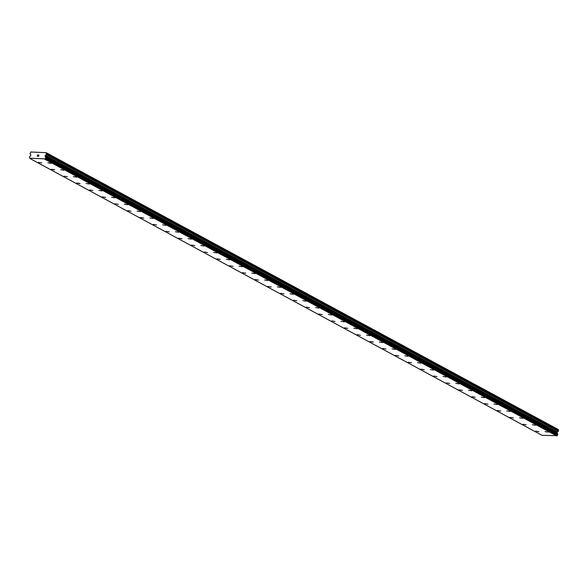 <?xml version="1.0" encoding="UTF-8"?>
<svg xmlns="http://www.w3.org/2000/svg" width="588" height="588" viewBox="0 0 588 588"><rect width="100%" height="100%" fill="white"/><g stroke="black" fill="none" stroke-linecap="round" stroke-linejoin="round"><path stroke-width="0.88" d="M51.193 163.368L47.863 162.817M50.987 163.163L47.863 162.825L50.987 163.163M63.938 170.263L60.608 169.712M76.683 177.15L73.353 176.598M76.484 176.944L73.353 176.606L76.484 176.944M89.435 184.044L86.105 183.493M102.18 190.938L98.85 190.387M114.925 197.825L111.595 197.281M127.669 204.72L124.347 204.168M140.422 211.606L137.092 211.063M153.167 218.501L149.837 217.95M165.912 225.395L162.582 224.844M178.664 232.282L175.334 231.738M191.409 239.176L188.079 238.625M204.154 246.063L200.824 245.519M216.906 252.958L213.576 252.406M229.651 259.852L226.321 259.301M242.396 266.739L239.066 266.195M255.141 273.633L251.811 273.082M267.893 280.52L264.563 279.976M280.638 287.414L277.308 286.863M293.383 294.309L290.053 293.757M306.135 301.196L302.805 300.652M318.88 308.09L315.55 307.539M331.625 314.977L328.295 314.433M344.37 321.871L341.04 321.32M357.122 328.765L353.792 328.214M369.867 335.652L366.537 335.101M369.668 335.447L366.537 335.109L369.668 335.447M382.612 342.547L379.282 341.995M395.364 349.441L392.034 348.89M408.109 356.328L404.779 355.777M420.854 363.222L417.524 362.671M433.606 370.109L430.276 369.565M446.351 377.004L443.021 376.452M459.096 383.898L455.766 383.347M471.841 390.785L468.511 390.234M484.593 397.679L481.263 397.128M497.338 404.566L494.008 404.022M510.083 411.46L506.753 410.909M522.835 418.355L519.505 417.803M535.58 425.242L532.25 424.69M548.325 432.136L544.995 431.585M41.829 162.95L38.499 162.398M54.574 169.836L51.244 169.285M54.375 169.631L51.244 169.293L54.375 169.631M67.326 176.731L63.996 176.179M80.071 183.618L76.741 183.066M79.865 183.412L76.741 183.074L79.865 183.412M92.816 190.512L89.486 189.961M105.568 197.406L102.238 196.855M118.313 204.293L114.983 203.749M131.058 211.188L127.728 210.636M143.803 218.082L140.481 217.531M156.555 224.969L153.225 224.418M169.3 231.863L165.97 231.312M182.045 238.75L178.715 238.206M194.797 245.644L191.468 245.093M207.542 252.531L204.212 251.987M220.287 259.426L216.957 258.874M233.039 266.32L229.71 265.769M245.784 273.207L242.454 272.663M258.529 280.101L255.199 279.55M271.274 286.995L267.944 286.444M284.026 293.882L280.696 293.331M296.771 300.777L293.441 300.225M309.516 307.664L306.186 307.12M322.268 314.558L318.939 314.007M335.013 321.452L331.683 320.901M347.758 328.339L344.428 327.788M360.503 335.233L357.173 334.682M373.255 342.12L369.925 341.569M373.049 341.915L369.925 341.577L373.049 341.915M386 349.015L382.67 348.464M398.745 355.909L395.415 355.358M411.497 362.796L408.168 362.245M424.242 369.69L420.912 369.139M436.987 376.577L433.657 376.033M449.739 383.472L446.41 382.92M462.484 390.366L459.155 389.815M475.229 397.253L471.899 396.702M487.974 404.147L484.644 403.596M500.726 411.034L497.397 410.49M513.471 417.928L510.141 417.377M526.216 424.823L522.886 424.271M538.968 431.71L535.639 431.158M557.505 433.9A0.654 0.551 -61.6 0 1 557.387 433.503A0.588 0.492 -61.6 0 0 557.299 433.319L557.189 433.172A0.448 0.382 -61.6 0 1 557.123 432.864L557.189 432.452A0.448 0.382 -61.6 0 1 557.409 432.151L558.21 431.401A0.676 0.566 -61.6 0 0 558.453 430.938L558.218 429.497L46.209 152.696L46.445 154.137A0.676 0.566 118.4 0 1 46.202 154.593L45.401 155.35A0.448 0.382 -61.6 0 0 45.18 155.651L45.114 156.055A0.448 0.382 -61.6 0 0 45.18 156.371L45.291 156.518A0.588 0.492 118.4 0 1 45.379 156.695A0.654 0.551 -61.6 0 0 45.82 157.283L45.68 158.245A0.654 0.551 -61.6 0 0 45.1 158.885L29.826 158.194A0.654 0.551 -61.6 0 0 29.466 157.518L29.643 156.548A0.654 0.551 -61.6 0 0 30.267 156.011A0.588 0.492 118.4 0 1 30.414 155.842L30.576 155.71A0.448 0.382 -61.6 0 0 30.738 155.408L30.804 154.997A0.448 0.382 -61.6 0 0 30.694 154.681L30.15 153.865A0.676 0.566 118.4 0 1 30.061 153.394L30.767 151.998L46.209 152.696M30.003 158.532L542.011 435.333L557.101 435.693A0.654 0.551 -61.6 0 1 557.689 435.054L557.858 434.091L45.871 157.305L557.858 434.091M38.639 156.195L38.727 155.68L38.051 156.165L38.639 156.195M38.742 155.599L38.823 155.085L38.742 155.599M38.823 155.085L38.235 155.056L38.823 155.085M38.918 155.004L38.249 154.975L38.911 155.004L38.705 156.283L38.036 156.254M37.566 155.893L37.22 156.21L37.434 154.938L37.22 156.21M37.434 154.938L37.323 156.048L37.434 154.938M558.6 430.041L46.592 153.24M558.453 430.938L46.445 154.137M557.409 432.151L45.401 155.35M557.189 432.452L45.18 155.651M557.189 433.172L45.18 156.371M557.387 433.503L45.379 156.695M557.791 434.944L45.783 158.143M557.689 435.054L45.68 158.245M557.101 435.693L45.1 158.885M556.821 436.002L44.813 159.201M36.552 152.468L36.133 152.241M558.21 431.401L46.202 154.593M557.123 432.864L45.114 156.055M557.299 433.319L45.291 156.518M557.909 434.216L45.901 157.415M557.049 435.796L45.048 158.995"/></g></svg>
